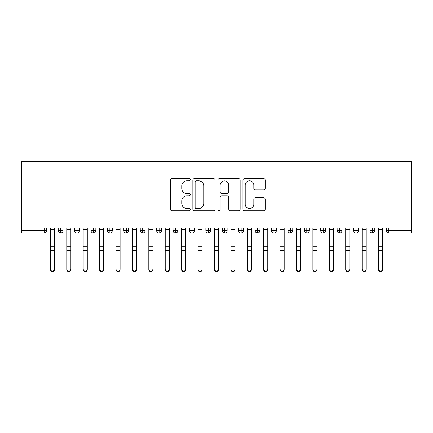 <?xml version="1.0" encoding="UTF-8"?>
<svg xmlns="http://www.w3.org/2000/svg" width="433" height="433" viewBox="0 0 433 433"><rect width="100%" height="100%" fill="white"/><g stroke="black" fill="none" stroke-linecap="round" stroke-linejoin="round"><path stroke-width="0.65" d="M190.249 179.7A1.126 1.126 0 0 0 189.118 178.569L172.009 178.569A1.613 1.613 0 0 0 170.396 180.182L170.396 209.171A1.613 1.613 0 0 0 172.009 210.784L189.118 210.784A1.126 1.126 0 0 0 190.249 209.653A1.126 1.126 0 0 0 189.118 208.527L186.904 208.527A5.153 5.153 0 0 1 181.752 203.375L181.752 200.961A5.153 5.153 0 0 1 186.904 195.803L189.118 195.803A1.126 1.126 0 0 0 190.249 194.677A1.126 1.126 0 0 0 189.118 193.551L186.904 193.551A5.153 5.153 0 0 1 181.752 188.393L181.752 185.979A5.153 5.153 0 0 1 186.904 180.826L189.118 180.826A1.126 1.126 0 0 0 190.249 179.7M263.567 189.925A1.613 1.613 0 0 0 265.18 188.317L265.18 180.182A1.613 1.613 0 0 0 263.567 178.569L244.564 178.569A1.613 1.613 0 0 0 242.956 180.182L242.956 209.171A1.613 1.613 0 0 0 244.564 210.784L263.567 210.784A1.613 1.613 0 0 0 265.18 209.171L265.18 199.348A1.613 1.613 0 0 0 263.567 197.735L255.438 197.735A1.613 1.613 0 0 0 253.825 199.348L253.825 204.219A4.308 4.308 0 0 1 249.516 208.527A4.308 4.308 0 0 1 245.208 204.219L245.208 185.135A4.308 4.308 0 0 1 249.516 180.826A4.308 4.308 0 0 1 253.825 185.135L253.825 188.317A1.613 1.613 0 0 0 255.438 189.925L263.567 189.925M21.65 227.985L21.65 161.368L411.35 161.368L411.35 227.985L21.65 227.985L21.65 230.61L44.171 230.61L44.171 227.985M215.093 180.182A1.613 1.613 0 0 0 213.48 178.569L194.477 178.569A1.613 1.613 0 0 0 192.864 180.182L192.864 209.171A1.613 1.613 0 0 0 194.477 210.784L213.48 210.784A1.613 1.613 0 0 0 215.093 209.171L215.093 180.182M219.52 178.569L238.523 178.569A1.613 1.613 0 0 1 240.136 180.182L240.136 209.171A1.613 1.613 0 0 1 238.523 210.784L230.394 210.784A1.613 1.613 0 0 1 228.781 209.171L228.781 197.416A1.613 1.613 0 0 0 227.168 195.803L221.777 195.803A1.613 1.613 0 0 0 220.164 197.416L220.164 209.653A1.126 1.126 0 0 1 219.038 210.784A1.126 1.126 0 0 1 217.907 209.653L217.907 180.182A1.613 1.613 0 0 1 219.52 178.569M46.634 227.985L46.634 230.61A2.463 2.463 0 0 1 44.171 233.073L21.65 233.073L21.65 230.61M411.35 227.985L411.35 233.073L388.829 233.073A2.463 2.463 0 0 1 386.366 230.61L386.366 227.985M60.663 233.073A2.463 2.463 0 0 1 58.201 230.61L58.201 227.985L58.201 230.61A2.463 2.463 0 0 0 60.663 233.073A2.463 2.463 0 0 0 63.039 230.61L63.039 227.985L63.039 230.61A2.463 2.463 0 0 1 60.663 233.073L60.663 230.61L63.039 230.61M60.663 227.985L60.663 230.61L58.201 230.61M44.171 233.073A2.463 2.463 0 0 0 46.634 230.61A2.463 2.463 0 0 1 44.171 233.073L44.171 230.61L46.634 230.61M77.069 227.985L77.069 230.61L74.606 230.61L74.606 227.985L74.606 230.61A2.463 2.463 0 0 0 77.069 233.073A2.463 2.463 0 0 0 79.45 230.61L79.45 227.985L79.45 230.61A2.463 2.463 0 0 1 77.069 233.073A2.463 2.463 0 0 1 74.606 230.61A2.463 2.463 0 0 0 77.069 233.073L77.069 230.61L79.45 230.61M93.479 227.985L93.479 230.61L91.017 230.61L91.017 227.985L91.017 230.61A2.463 2.463 0 0 0 93.479 233.073A2.463 2.463 0 0 0 95.855 230.61L95.855 227.985L95.855 230.61A2.463 2.463 0 0 1 93.479 233.073A2.463 2.463 0 0 1 91.017 230.61A2.463 2.463 0 0 0 93.479 233.073L93.479 230.61L95.855 230.61M109.885 227.985L109.885 233.073A2.463 2.463 0 0 1 107.427 230.61L107.427 227.985L107.427 230.61A2.463 2.463 0 0 0 109.885 233.073A2.463 2.463 0 0 0 112.266 230.61L112.266 227.985M126.295 227.985L126.295 233.073A2.463 2.463 0 0 1 123.833 230.61A2.463 2.463 0 0 0 126.295 233.073A2.463 2.463 0 0 1 123.833 230.61L123.833 227.985M128.671 227.985L128.671 230.61A2.463 2.463 0 0 1 126.295 233.073A2.463 2.463 0 0 0 128.671 230.61L123.833 230.61M142.701 227.985L142.701 230.61L140.243 230.61L140.243 227.985L140.243 230.61A2.463 2.463 0 0 0 142.701 233.073A2.463 2.463 0 0 0 145.082 230.61L145.082 227.985L145.082 230.61A2.463 2.463 0 0 1 142.701 233.073A2.463 2.463 0 0 1 140.243 230.61A2.463 2.463 0 0 0 142.701 233.073L142.701 230.61L145.082 230.61M159.111 233.073A2.463 2.463 0 0 1 156.649 230.61L156.649 227.985L156.649 230.61A2.463 2.463 0 0 0 159.111 233.073A2.463 2.463 0 0 0 161.493 230.61L161.493 227.985L161.493 230.61A2.463 2.463 0 0 1 159.111 233.073L159.111 230.61L161.493 230.61M175.522 227.985L175.522 230.61L173.059 230.61L173.059 227.985L173.059 230.61A2.463 2.463 0 0 0 175.522 233.073A2.463 2.463 0 0 0 177.898 230.61L177.898 227.985L177.898 230.61A2.463 2.463 0 0 1 175.522 233.073A2.463 2.463 0 0 1 173.059 230.61A2.463 2.463 0 0 0 175.522 233.073L175.522 230.61L177.898 230.61M191.927 227.985L191.927 233.073A2.463 2.463 0 0 1 189.465 230.61L189.465 227.985L189.465 230.61A2.463 2.463 0 0 0 191.927 233.073A2.463 2.463 0 0 0 194.309 230.61L194.309 227.985M208.338 227.985L208.338 233.073A2.463 2.463 0 0 1 205.875 230.61L205.875 227.985L205.875 230.61A2.463 2.463 0 0 0 208.338 233.073A2.463 2.463 0 0 0 210.714 230.61L210.714 227.985M224.743 227.985L224.743 233.073A2.463 2.463 0 0 1 222.286 230.61L222.286 227.985L222.286 230.61A2.463 2.463 0 0 0 224.743 233.073A2.463 2.463 0 0 0 227.125 230.61L227.125 227.985M241.154 227.985L241.154 230.61L238.691 230.61L238.691 227.985L238.691 230.61A2.463 2.463 0 0 0 241.154 233.073A2.463 2.463 0 0 0 243.535 230.61L243.535 227.985L243.535 230.61A2.463 2.463 0 0 1 241.154 233.073A2.463 2.463 0 0 1 238.691 230.61A2.463 2.463 0 0 0 241.154 233.073L241.154 230.61L243.535 230.61M257.565 227.985L257.565 230.61L255.102 230.61L255.102 227.985L255.102 230.61A2.463 2.463 0 0 0 257.565 233.073A2.463 2.463 0 0 0 259.941 230.61L259.941 227.985L259.941 230.61A2.463 2.463 0 0 1 257.565 233.073A2.463 2.463 0 0 1 255.102 230.61A2.463 2.463 0 0 0 257.565 233.073L257.565 230.61L259.941 230.61M273.97 227.985L273.97 230.61L271.507 230.61L271.507 227.985L271.507 230.61A2.463 2.463 0 0 0 273.97 233.073A2.463 2.463 0 0 0 276.351 230.61L276.351 227.985L276.351 230.61A2.463 2.463 0 0 1 273.97 233.073A2.463 2.463 0 0 1 271.507 230.61A2.463 2.463 0 0 0 273.97 233.073L273.97 230.61L276.351 230.61M290.381 227.985L290.381 233.073A2.463 2.463 0 0 1 287.918 230.61L287.918 227.985L287.918 230.61A2.463 2.463 0 0 0 290.381 233.073A2.463 2.463 0 0 0 292.757 230.61L292.757 227.985M306.786 227.985L306.786 233.073A2.463 2.463 0 0 1 304.329 230.61L304.329 227.985L304.329 230.61A2.463 2.463 0 0 0 306.786 233.073A2.463 2.463 0 0 0 309.167 230.61L309.167 227.985M323.197 227.985L323.197 230.61L320.734 230.61L320.734 227.985L320.734 230.61A2.463 2.463 0 0 0 323.197 233.073A2.463 2.463 0 0 0 325.573 230.61L325.573 227.985L325.573 230.61A2.463 2.463 0 0 1 323.197 233.073A2.463 2.463 0 0 1 320.734 230.61A2.463 2.463 0 0 0 323.197 233.073L323.197 230.61L325.573 230.61M339.602 227.985L339.602 233.073A2.463 2.463 0 0 1 337.145 230.61L337.145 227.985L337.145 230.61A2.463 2.463 0 0 0 339.602 233.073A2.463 2.463 0 0 0 341.983 230.61L341.983 227.985M356.013 227.985L356.013 233.073A2.463 2.463 0 0 1 353.55 230.61L353.55 227.985L353.55 230.61A2.463 2.463 0 0 0 356.013 233.073A2.463 2.463 0 0 0 358.394 230.61L358.394 227.985M372.423 227.985L372.423 233.073A2.463 2.463 0 0 1 369.961 230.61L369.961 227.985L369.961 230.61A2.463 2.463 0 0 0 372.423 233.073A2.463 2.463 0 0 0 374.799 230.61L374.799 227.985M159.111 227.985L159.111 230.61L156.649 230.61M196.246 180.826A1.126 1.126 0 0 0 195.121 181.952L195.121 207.402A1.126 1.126 0 0 0 196.246 208.527L198.585 208.527A5.153 5.153 0 0 0 203.737 203.375L203.737 185.979A5.153 5.153 0 0 0 198.585 180.826L196.246 180.826M228.781 185.216A4.308 4.308 0 0 0 224.473 180.907A4.308 4.308 0 0 0 220.164 185.216L220.164 191.938A1.613 1.613 0 0 0 221.777 193.551L227.168 193.551A1.613 1.613 0 0 0 228.781 191.938L228.781 185.216M54.466 269.672A2.051 1.959 180 0 1 52.415 271.632A2.051 1.959 180 0 1 50.363 269.672L50.363 269.039A2.051 1.959 -0 0 0 52.415 270.998A2.051 1.959 -0 0 0 54.466 269.039L54.466 251.091M50.363 227.985L50.363 269.039M54.466 227.985L54.466 269.039M70.877 269.672A2.051 1.959 180 0 1 68.825 271.632A2.051 1.959 180 0 1 66.774 269.672L66.774 269.039A2.051 1.959 -0 0 0 68.825 270.998A2.051 1.959 -0 0 0 70.877 269.039L70.877 251.091M87.282 269.672A2.051 1.959 180 0 1 85.231 271.632A2.051 1.959 180 0 1 83.179 269.672L83.179 269.039A2.051 1.959 -0 0 0 85.231 270.998A2.051 1.959 -0 0 0 87.282 269.039L87.282 251.091M103.693 269.672A2.051 1.959 180 0 1 101.641 271.632A2.051 1.959 180 0 1 99.59 269.672L99.59 269.039A2.051 1.959 -0 0 0 101.641 270.998A2.051 1.959 -0 0 0 103.693 269.039L103.693 251.091M120.098 269.672A2.051 1.959 180 0 1 118.052 271.632A2.051 1.959 180 0 1 116.001 269.672L116.001 269.039A2.051 1.959 -0 0 0 118.052 270.998A2.051 1.959 -0 0 0 120.098 269.039L120.098 251.091M66.774 227.985L66.774 269.039M70.877 227.985L70.877 269.039M83.179 227.985L83.179 269.039M87.282 227.985L87.282 269.039M99.59 227.985L99.59 269.039M103.693 227.985L103.693 269.039M116.001 227.985L116.001 269.039M120.098 227.985L120.098 269.039M136.509 269.672A2.051 1.959 180 0 1 134.457 271.632A2.051 1.959 180 0 1 132.406 269.672L132.406 269.039A2.051 1.959 -0 0 0 134.457 270.998A2.051 1.959 -0 0 0 136.509 269.039L136.509 251.091M132.406 227.985L132.406 269.039M136.509 227.985L136.509 269.039M152.919 269.672A2.051 1.959 180 0 1 150.868 271.632A2.051 1.959 180 0 1 148.817 269.672L148.817 269.039A2.051 1.959 -0 0 0 150.868 270.998A2.051 1.959 -0 0 0 152.919 269.039L152.919 251.091M169.325 269.672A2.051 1.959 180 0 1 167.273 271.632A2.051 1.959 180 0 1 165.222 269.672L165.222 269.039A2.051 1.959 -0 0 0 167.273 270.998A2.051 1.959 -0 0 0 169.325 269.039L169.325 251.091M185.735 269.672A2.051 1.959 180 0 1 183.684 271.632A2.051 1.959 180 0 1 181.633 269.672L181.633 269.039A2.051 1.959 -0 0 0 183.684 270.998A2.051 1.959 -0 0 0 185.735 269.039L185.735 251.091M148.817 227.985L148.817 269.039M152.919 227.985L152.919 269.039M165.222 227.985L165.222 269.039M169.325 227.985L169.325 269.039M181.633 227.985L181.633 269.039M185.735 227.985L185.735 269.039M202.141 269.672A2.051 1.959 180 0 1 200.089 271.632A2.051 1.959 180 0 1 198.038 269.672L198.038 269.039A2.051 1.959 -0 0 0 200.089 270.998A2.051 1.959 -0 0 0 202.141 269.039L202.141 251.091M198.038 269.672L198.038 227.985M202.141 227.985L202.141 269.039M218.551 269.672A2.051 1.959 180 0 1 216.5 271.632A2.051 1.959 180 0 1 214.449 269.672L214.449 269.039A2.051 1.959 -0 0 0 216.5 270.998A2.051 1.959 -0 0 0 218.551 269.039L218.551 251.091M214.449 227.985L214.449 269.039M218.551 227.985L218.551 269.039M234.962 269.672A2.051 1.959 180 0 1 232.911 271.632A2.051 1.959 180 0 1 230.859 269.672L230.859 269.039A2.051 1.959 -0 0 0 232.911 270.998A2.051 1.959 -0 0 0 234.962 269.039L234.962 251.091M230.859 227.985L230.859 269.039M234.962 227.985L234.962 269.039M251.367 269.672A2.051 1.959 180 0 1 249.316 271.632A2.051 1.959 180 0 1 247.265 269.672L247.265 269.039A2.051 1.959 -0 0 0 249.316 270.998A2.051 1.959 -0 0 0 251.367 269.039L251.367 251.091M247.265 227.985L247.265 269.039M251.367 227.985L251.367 269.039M267.778 269.672A2.051 1.959 180 0 1 265.727 271.632A2.051 1.959 180 0 1 263.675 269.672L263.675 269.039A2.051 1.959 -0 0 0 265.727 270.998A2.051 1.959 -0 0 0 267.778 269.039L267.778 251.091M263.675 269.672L263.675 227.985M267.778 227.985L267.778 269.039M284.183 269.672A2.051 1.959 180 0 1 282.132 271.632A2.051 1.959 180 0 1 280.081 269.672L280.081 269.039A2.051 1.959 -0 0 0 282.132 270.998A2.051 1.959 -0 0 0 284.183 269.039L284.183 251.091M280.081 227.985L280.081 269.039M284.183 227.985L284.183 269.039M300.594 269.672A2.051 1.959 180 0 1 298.543 271.632A2.051 1.959 180 0 1 296.491 269.672L296.491 269.039A2.051 1.959 -0 0 0 298.543 270.998A2.051 1.959 -0 0 0 300.594 269.039L300.594 251.091M296.491 227.985L296.491 269.039M300.594 227.985L300.594 269.039M316.999 269.672A2.051 1.959 180 0 1 314.948 271.632A2.051 1.959 180 0 1 312.902 269.672L312.902 269.039A2.051 1.959 -0 0 0 314.948 270.998A2.051 1.959 -0 0 0 316.999 269.039L316.999 251.091M312.902 227.985L312.902 269.039M316.999 227.985L316.999 269.039M333.41 269.672A2.051 1.959 180 0 1 331.359 271.632A2.051 1.959 180 0 1 329.307 269.672L329.307 269.039A2.051 1.959 -0 0 0 331.359 270.998A2.051 1.959 -0 0 0 333.41 269.039L333.41 251.091M329.307 269.672L329.307 227.985M333.41 227.985L333.41 269.039M349.821 269.672A2.051 1.959 180 0 1 347.769 271.632A2.051 1.959 180 0 1 345.718 269.672L345.718 269.039A2.051 1.959 -0 0 0 347.769 270.998A2.051 1.959 -0 0 0 349.821 269.039L349.821 251.091M345.718 269.672L345.718 227.985M349.821 227.985L349.821 269.039M366.226 269.672A2.051 1.959 180 0 1 364.175 271.632A2.051 1.959 180 0 1 362.123 269.672L362.123 269.039A2.051 1.959 -0 0 0 364.175 270.998A2.051 1.959 -0 0 0 366.226 269.039L366.226 251.091M362.123 227.985L362.123 269.039M366.226 227.985L366.226 269.039M382.637 269.672A2.051 1.959 180 0 1 380.585 271.632A2.051 1.959 180 0 1 378.534 269.672L378.534 269.039A2.051 1.959 -0 0 0 380.585 270.998A2.051 1.959 -0 0 0 382.637 269.039L382.637 251.091M378.534 269.672L378.534 227.985M382.637 227.985L382.637 269.039M388.829 227.985L388.829 230.61L411.35 230.61M388.829 230.61L388.829 233.073A2.463 2.463 0 0 1 386.366 230.61L388.829 230.61M107.427 230.61A2.463 2.463 0 0 0 109.885 233.073A2.463 2.463 0 0 0 112.266 230.61L107.427 230.61M189.465 230.61A2.463 2.463 0 0 0 191.927 233.073A2.463 2.463 0 0 0 194.309 230.61L189.465 230.61M205.875 230.61A2.463 2.463 0 0 0 208.338 233.073A2.463 2.463 0 0 0 210.714 230.61L205.875 230.61M222.286 230.61A2.463 2.463 0 0 0 224.743 233.073A2.463 2.463 0 0 0 227.125 230.61L222.286 230.61M287.918 230.61A2.463 2.463 0 0 0 290.381 233.073A2.463 2.463 0 0 0 292.757 230.61L287.918 230.61M304.329 230.61A2.463 2.463 0 0 0 306.786 233.073A2.463 2.463 0 0 0 309.167 230.61L304.329 230.61M337.145 230.61L341.983 230.61A2.463 2.463 0 0 1 339.602 233.073M353.55 230.61A2.463 2.463 0 0 0 356.013 233.073A2.463 2.463 0 0 0 358.394 230.61L353.55 230.61M369.961 230.61A2.463 2.463 0 0 0 372.423 233.073A2.463 2.463 0 0 0 374.799 230.61L369.961 230.61M54.466 229.485L50.363 229.485M54.466 246.81L50.363 246.81M54.466 250.458L50.363 250.458M70.877 229.485L66.774 229.485M70.877 246.81L66.774 246.81M70.877 250.458L66.774 250.458M87.282 229.485L83.179 229.485M87.282 246.81L83.179 246.81M87.282 250.458L83.179 250.458M103.693 229.485L99.59 229.485M103.693 246.81L99.59 246.81M103.693 250.458L99.59 250.458M120.098 229.485L116.001 229.485M120.098 246.81L116.001 246.81M120.098 250.458L116.001 250.458M136.509 229.485L132.406 229.485M136.509 246.81L132.406 246.81M136.509 250.458L132.406 250.458M152.919 229.485L148.817 229.485M152.919 246.81L148.817 246.81M152.919 250.458L148.817 250.458M169.325 229.485L165.222 229.485M169.325 246.81L165.222 246.81M169.325 250.458L165.222 250.458M185.735 229.485L181.633 229.485M185.735 246.81L181.633 246.81M185.735 250.458L181.633 250.458M202.141 229.485L198.038 229.485M202.141 246.81L198.038 246.81M202.141 250.458L198.038 250.458M218.551 229.485L214.449 229.485M218.551 246.81L214.449 246.81M218.551 250.458L214.449 250.458M234.962 229.485L230.859 229.485M234.962 246.81L230.859 246.81M234.962 250.458L230.859 250.458M251.367 229.485L247.265 229.485M251.367 246.81L247.265 246.81M251.367 250.458L247.265 250.458M267.778 229.485L263.675 229.485M267.778 246.81L263.675 246.81M267.778 250.458L263.675 250.458M284.183 229.485L280.081 229.485M284.183 246.81L280.081 246.81M284.183 250.458L280.081 250.458M300.594 229.485L296.491 229.485M300.594 246.81L296.491 246.81M300.594 250.458L296.491 250.458M316.999 229.485L312.902 229.485M316.999 246.81L312.902 246.81M316.999 250.458L312.902 250.458M333.41 229.485L329.307 229.485M333.41 246.81L329.307 246.81M333.41 250.458L329.307 250.458M349.821 229.485L345.718 229.485M349.821 246.81L345.718 246.81M349.821 250.458L345.718 250.458M366.226 229.485L362.123 229.485M366.226 246.81L362.123 246.81M366.226 250.458L362.123 250.458M382.637 229.485L378.534 229.485M382.637 246.81L378.534 246.81M382.637 250.458L378.534 250.458"/></g></svg>
